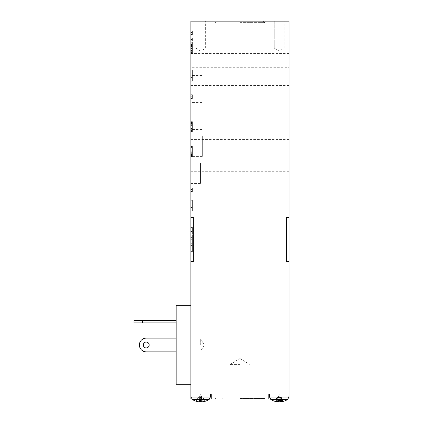 <?xml version="1.0" encoding="UTF-8"?>
<svg xmlns="http://www.w3.org/2000/svg" width="423" height="423" viewBox="0 0 423 423"><rect width="100%" height="100%" fill="white"/><g stroke="black" fill="none" stroke-linecap="round" stroke-linejoin="round"><path stroke-width="0.32" stroke-dasharray="2.12 1.59" d="M202.041 75.453L202.041 55.17L202.041 75.453L190.889 75.453L190.889 55.17L190.889 75.453M202.088 129.427L202.088 109.145L202.088 129.427L190.889 129.427L190.889 109.145L190.889 129.427M202.078 102.44L202.078 82.157L202.078 102.44L190.889 102.44L190.889 82.157L190.889 102.44M202.326 156.415L202.326 136.132L202.326 156.415L190.889 156.415L190.889 136.132L190.889 156.415M200.476 183.402L200.476 163.114L200.476 183.402L190.889 183.402L190.889 163.114L190.889 183.402M190.995 397.028L190.889 394.062L210.517 394.062L190.889 394.062L190.889 398.968L200.703 398.968L191.756 398.968L190.995 397.028L210.416 397.028L190.995 397.028L210.416 397.028L209.655 398.968L200.703 398.968L211.743 398.968L211.743 394.062L190.889 394.062L210.517 394.062L190.889 394.062L190.889 261.578L193.343 261.578L190.889 261.578L193.343 261.578L193.343 217.417L190.889 217.417L193.343 217.417L190.889 217.417L190.889 21.15L289.025 21.15L289.025 217.417L286.572 217.417L289.025 217.417L286.572 217.417L286.572 261.578L289.025 261.578L286.572 261.578L289.025 261.578L289.025 394.062L268.171 394.062L279.212 394.062L268.171 394.062L268.171 398.968L289.025 398.968L289.025 394.062L269.398 394.062L289.025 394.062L288.925 397.028L269.504 397.028L288.925 397.028L269.504 397.028L269.398 394.062M289.025 185.036L289.025 171.294L289.025 185.036L190.889 185.036L190.889 171.294L190.889 185.036M289.025 67.273L289.025 53.536L289.025 67.273L190.889 67.273L190.889 53.536L190.889 67.273M289.025 99.167L289.025 85.43L289.025 99.167L190.889 99.167L190.889 85.43L190.889 99.167M289.025 153.142L289.025 139.4L289.025 153.142L190.889 153.142L190.889 139.4L190.889 153.142M277.837 401.686A15.693 11.818 -97.6 0 1 276.298 401.226L277.747 397.271L277.239 397.271L275.389 401.226L276.557 401.073L275.389 401.226A15.693 11.363 97.3 0 0 277.625 401.829L277.927 396.795L277.239 397.271M281.052 397.271L280.423 396.795L280.756 401.829A15.693 10.237 -96.6 0 0 282.765 401.226L281.052 397.271L280.486 397.271L281.528 401.073L282.765 401.226L281.76 401.226A15.693 10.739 96.9 0 1 279.571 401.829L279.894 396.795L280.486 397.271M282.77 401.073L281.871 401.073L280.676 397.271L281.184 397.271L283.035 401.226M275.664 401.226L277.377 397.271L277.937 397.271L276.901 401.073L275.902 401.073M287.429 399.592L271 399.592A15.704 15.704 0 0 0 277.625 401.834L277.668 401.829M278.694 401.829L279.571 401.829M277.747 397.271L278.408 396.795L279.894 396.795M280.423 396.795L281.184 397.271M280.676 397.271L280.015 396.795L278.535 396.795L277.937 397.271M277.377 397.271L277.927 396.795M201.385 397.271L200.634 397.271L200.629 401.226L201.972 401.226L201.242 396.795L203.051 397.271L205.118 401.226L203.056 397.271L205.298 401.226A15.693 15.45 -119.8 0 0 205.298 401.226L205.018 401.226A15.693 15.376 115.8 0 1 201.935 401.829L201.2 401.829L200.772 396.795L200.518 401.073L199.122 401.226A15.693 2.829 95.1 0 0 199.635 401.829L199.154 401.829L199.254 396.795L198.361 397.271L196.113 401.226L196.637 401.073L198.355 397.271L196.394 401.226A15.693 15.376 -115.8 0 0 199.476 401.829L200.211 401.829M199.439 401.226L200.026 397.271L200.777 397.271L200.782 401.226L199.492 401.073M200.1 401.829L199.402 401.829A15.693 15.54 -128.6 0 1 196.288 401.226L196.378 401.237M202.215 401.829L201.681 401.834A15.693 1.713 -95 0 0 201.972 401.226L200.629 401.226A15.693 2.385 95.1 0 1 200.624 401.237M192.56 399.592L208.92 399.592L192.56 399.592M202.95 397.271L202.057 396.795L200.877 396.795L200.777 397.271M200.026 397.271L199.783 401.237L200.164 396.795L198.895 396.986L200.703 396.023L198.355 397.271L196.119 401.226A15.693 15.239 111.4 0 0 196.531 401.348M198.456 397.271L199.355 396.795L200.534 396.795L200.634 397.271M201.242 396.795L201.681 401.834L201.242 396.795M239.957 364.621L229.816 364.621L239.957 364.621M239.957 398.968L264.491 398.968L239.957 398.968M239.957 398.477L264.491 398.477L239.957 398.477M288.925 397.028L288.163 398.968L270.265 398.968L269.504 397.028M268.171 398.968L268.171 394.062L268.171 398.968L211.743 398.968L211.743 394.062L211.743 398.968M133.975 320.46L142.562 320.46L142.562 322.913L133.975 322.913M176.169 320.46L176.169 322.913L176.169 320.46L142.562 320.46M176.169 322.913L142.562 322.913M146.242 347.939A2.945 2.945 0 0 0 148.79 343.524A2.945 2.945 0 0 0 143.693 343.524A2.945 2.945 0 0 0 146.242 347.939A2.945 2.945 0 0 1 143.693 343.524A2.945 2.945 0 0 1 148.79 343.524A2.945 2.945 0 0 1 146.242 347.939A2.945 2.945 0 0 0 148.79 343.524A2.945 2.945 0 0 0 143.693 343.524A2.945 2.945 0 0 0 146.242 347.939M146.242 351.862A6.868 6.868 0 0 1 139.373 344.994A6.868 6.868 0 0 1 146.242 338.125A6.868 6.868 0 0 0 139.373 344.994A6.868 6.868 0 0 0 146.242 351.862A6.868 6.868 0 0 1 139.373 344.994A6.868 6.868 0 0 1 146.242 338.125L176.169 338.125L176.169 351.862L176.169 338.125L176.169 351.862L146.242 351.862L176.169 351.862L176.169 338.125L146.242 338.125M200.703 344.994L200.703 338.96L200.703 344.994M176.169 344.994L176.169 338.96L176.169 344.994M190.889 384.248L176.169 384.248L176.169 305.739L190.889 305.739L190.889 384.248L190.889 305.739M239.957 22.62L264.74 22.62L239.957 22.62M239.957 22.689L264.74 22.689L239.957 22.689M239.957 21.15L263.265 21.15L239.957 21.15M274.273 21.15L284.15 21.15L274.273 21.15L284.15 21.15L274.273 21.15L274.273 48.137L284.15 48.137L274.273 48.137L274.273 21.15M279.212 51.104L274.273 48.137L284.15 48.137L274.273 48.137L279.212 51.104L284.15 48.137L284.15 21.15L284.15 48.137L279.212 51.104M195.764 21.15L205.641 21.15L195.764 21.15L205.641 21.15L195.764 21.15L195.764 48.137L205.641 48.137L195.764 48.137L195.764 21.15M200.703 51.104L195.764 48.137L205.641 48.137L195.764 48.137L200.703 51.104L205.641 48.137L205.641 21.15L205.641 48.137L200.703 51.104M190.889 77.52L190.889 70.229L190.889 81.237L190.889 77.52L192.365 77.52L192.365 70.874L192.365 77.843L192.365 70.229L192.365 77.52L190.889 77.52M190.889 207.386L190.889 200.095L190.889 211.103L190.889 207.386L192.365 207.386L192.365 200.74L192.365 207.709L192.365 200.095L192.365 207.386L190.889 207.386M190.889 148.039L190.889 156.743L190.889 146.458L190.889 156.42L190.889 148.039L192.365 148.039L192.365 156.42L192.365 146.458L192.365 156.743L192.365 148.039L190.889 148.039M190.889 98.485L190.889 94.689L190.889 98.485L192.365 98.485L192.365 94.689L192.365 98.485L190.889 98.485M190.889 38.514L190.889 48.793L190.889 38.514L192.365 38.514L192.365 48.793L192.365 38.514M190.889 122.945L190.889 132.039L190.889 121.687L190.889 131.167L190.889 122.945L192.365 122.945L192.365 131.167L192.365 121.687L192.365 132.039L192.365 122.453L192.365 131.5L192.365 122.633L192.365 122.945L190.889 122.945M190.889 34.702L190.889 30.9L190.889 34.702L192.365 34.702L192.365 30.9L192.365 34.702L190.889 34.702M190.889 44.272L190.889 53.372L190.889 43.019L190.889 52.5L190.889 44.272L192.365 44.272L192.365 52.5L192.365 43.019L192.365 53.372L192.365 43.786L192.365 52.833L192.365 43.966L192.365 44.272L190.889 44.272M190.889 191.714L190.889 187.912L190.889 191.714L192.365 191.714L192.365 187.912L192.365 191.714L190.889 191.714M192.365 207.709L192.365 211.103L192.365 207.709L190.889 207.709L192.365 207.709M190.889 211.103L192.365 211.103L190.889 211.103M190.889 200.095L192.365 200.095M190.889 207.455L192.365 207.455M190.889 200.74L192.365 200.74M190.889 191.392L192.365 191.392L190.889 191.392M190.889 189.525L192.365 189.525M190.889 188.082L192.365 188.082M190.889 187.912L192.365 187.912M190.889 189.324L192.365 189.324M190.889 191.487L192.365 191.487M190.889 43.966L192.365 43.966L190.889 43.966M190.889 44.679L192.365 44.679M190.889 45.435L192.365 45.435M190.889 46.927L192.365 46.927M190.889 49.856L192.365 49.856M190.889 51.336L192.365 51.336M190.889 52.092L192.365 52.092L190.889 52.092M190.889 52.833L192.365 52.833L190.889 52.833M190.889 50.66L192.365 50.66M190.889 43.786L192.365 43.786M190.889 53.372L192.365 53.372L190.889 53.372M190.889 43.019L192.365 43.019M190.889 50.406L192.365 50.406M190.889 51.807L192.365 51.807L190.889 51.807M190.889 52.5L192.365 52.5L190.889 52.5M190.889 51.135L192.365 51.135M190.889 49.771L192.365 49.771M190.889 47.011L192.365 47.011M190.889 45.647L192.365 45.647M190.889 44.965L192.365 44.965M190.889 34.379L192.365 34.379L190.889 34.379M190.889 32.513L192.365 32.513M190.889 31.064L192.365 31.064M190.889 30.9L192.365 30.9M190.889 32.307L192.365 32.307M190.889 34.475L192.365 34.475M190.889 122.633L192.365 122.633L190.889 122.633M190.889 123.347L192.365 123.347M190.889 124.103L192.365 124.103M190.889 125.594L192.365 125.594M190.889 128.523L192.365 128.523M190.889 130.009L192.365 130.009M190.889 130.76L192.365 130.76L190.889 130.76M190.889 131.5L192.365 131.5L190.889 131.5M190.889 129.327L192.365 129.327M190.889 122.453L192.365 122.453M190.889 132.039L192.365 132.039L190.889 132.039M190.889 121.687L192.365 121.687M190.889 129.073L192.365 129.073M190.889 130.474L192.365 130.474L190.889 130.474M190.889 131.167L192.365 131.167L190.889 131.167M190.889 129.803L192.365 129.803M190.889 128.444L192.365 128.444M190.889 125.679L192.365 125.679M190.889 124.32L192.365 124.32M190.889 123.638L192.365 123.638M192.365 77.843L192.365 81.237L192.365 77.843L190.889 77.843L192.365 77.843M190.889 81.237L192.365 81.237L190.889 81.237M190.889 70.229L192.365 70.229M190.889 77.589L192.365 77.589M190.889 70.874L192.365 70.874M190.889 39.503L192.365 39.503M190.889 38.8L192.365 38.8M190.889 40.164L192.365 40.164L190.889 40.164M190.889 42.242L192.365 42.242L190.889 42.242M190.889 44.336L192.365 44.336L190.889 44.336M190.889 46.414L192.365 46.414L190.889 46.414M190.889 47.778L192.365 47.778L190.889 47.778M190.889 48.471L192.365 48.471L190.889 48.471M190.889 39.17L192.365 39.17M190.889 39.936L192.365 39.936M190.889 47.212L192.365 47.212L190.889 47.212M190.889 40.222L192.365 40.222M190.889 39.577L192.365 39.577M190.889 40.005L192.365 40.005L190.889 40.005M190.889 42.205L192.365 42.205L190.889 42.205M190.889 44.383L192.365 44.383L190.889 44.383M190.889 46.567L192.365 46.567L190.889 46.567M190.889 48.063L192.365 48.063L190.889 48.063M190.889 48.793L192.365 48.793L190.889 48.793M190.889 39.228L192.365 39.228M190.889 98.162L192.365 98.162L190.889 98.162M190.889 96.301L192.365 96.301M190.889 94.852L192.365 94.852M190.889 94.689L192.365 94.689M190.889 96.095L192.365 96.095M190.889 98.258L192.365 98.258M190.889 156.193L192.365 156.193M190.889 151.926L192.365 151.926M190.889 153.766L192.365 153.766M190.889 155.257L192.365 155.257M190.889 156.013L192.365 156.013L190.889 156.013M190.889 156.743L192.365 156.743L190.889 156.743M190.889 154.517L192.365 154.517M190.889 152.328L192.365 152.328M190.889 150.154L192.365 150.154M190.889 147.955L192.365 147.955M190.889 147.178L192.365 147.178M190.889 146.458L192.365 146.458M190.889 146.749L192.365 146.749M190.889 147.453L192.365 147.453M190.889 148.108L192.365 148.108M190.889 150.191L192.365 150.191M190.889 152.28L192.365 152.28M190.889 154.363L192.365 154.363M190.889 155.722L192.365 155.722L190.889 155.722M190.889 156.42L192.365 156.42L190.889 156.42M190.889 155.045L192.365 155.045M190.889 153.692L192.365 153.692M190.889 151.265L192.365 151.265M190.889 155.532L192.365 155.532M214.292 21.15L265.628 21.15L214.292 21.15L215.18 22.689L216.65 21.15M289.025 217.417L289.025 261.578M190.889 261.578L190.889 226.384L190.889 252.616L192.365 251.764L192.365 237.044L192.365 251.764L191.873 251.764L191.873 241.951L190.889 241.951L190.889 250.786L190.889 241.951L195.796 241.951L191.873 241.951L191.873 251.764L190.889 250.786M190.889 237.647L191.873 237.647L191.873 245.869L191.873 234.178L190.889 234.178L191.873 234.178L191.873 231.487L191.873 234.178L190.889 234.178L190.889 245.869L190.889 231.487L190.889 239.693L190.889 237.647L191.873 237.647L191.873 245.197L191.873 234.178L191.873 237.647L190.889 237.647L191.873 237.647L191.873 232.158L191.873 234.178L190.889 234.178L190.889 231.487L190.889 246.17L190.889 231.159L190.889 246.17L190.889 245.467L190.889 246.17L191.873 246.17L191.873 245.467L191.873 246.17L190.889 246.17L191.873 246.17L191.873 243.294L191.873 245.467L190.889 245.467L191.873 245.467L190.889 245.467L191.873 245.467L191.873 239.751L191.873 243.294L190.889 243.294L191.873 243.294L190.889 243.294L191.873 243.294L191.873 237.599L191.873 239.751L190.889 239.751L191.873 239.751L190.889 239.751L191.873 239.751L191.873 234.062L191.873 237.599L190.889 237.599L191.873 237.599L190.889 237.599L191.873 237.599L191.873 231.889L191.873 234.062L190.889 234.062L191.873 234.062L190.889 234.062L191.873 234.062L191.873 231.159L191.873 231.889L190.889 231.889L191.873 231.889L190.889 231.889L191.873 231.889L191.873 231.159L190.889 231.159L191.873 231.159L190.889 231.159L191.873 231.159L191.873 246.17L190.889 246.17M192.365 237.044L192.365 227.23L192.365 237.044L195.796 237.044L195.796 241.951L195.796 237.044L190.889 237.044L190.889 228.214L190.889 237.044L192.365 237.044M190.889 243.162L191.873 243.162L190.889 243.162L191.873 243.162L190.889 243.162L190.889 239.693L190.889 245.869L191.873 245.869L190.889 245.869M191.873 239.693L190.889 239.693L191.873 239.693M191.873 245.197L190.889 245.197L191.873 245.197M191.873 232.158L190.889 232.158L191.873 232.158L190.889 232.158L191.873 232.158L191.873 231.487L190.889 231.487L191.873 231.487L190.889 231.487L191.873 231.487L191.873 232.158M191.873 237.044L191.873 227.23L191.873 237.044M200.555 401.348A15.693 3.495 -95.1 0 1 200.449 401.226L199.122 401.226L199.862 397.271L200.608 397.271M200.703 401.501A15.693 3.495 95.1 0 0 200.962 401.226L202.289 401.226L201.343 396.795L202.517 396.986L200.703 396.023L203.056 397.271L205.018 401.226L202.897 397.271L202.014 396.795L200.772 396.795M202.897 397.271L202.157 396.795L202.257 401.824L201.771 401.829L202.257 401.829M201.544 397.271L200.803 397.271L200.893 401.073L202.289 401.226A15.693 2.829 -95.1 0 1 201.771 401.829L201.316 396.7L201.766 401.839M196.478 401.237L198.514 397.271L199.397 396.795L200.639 396.795L200.803 397.271M198.514 397.271L200.095 396.7L199.645 401.839M199.862 397.271L199.635 401.829L199.154 401.829M204.88 401.348A15.693 15.239 -111.4 0 0 205.292 401.226A15.704 15.704 0 0 0 208.92 399.592L192.491 399.592M277.832 401.76A15.693 13.668 -100.2 0 1 275.632 401.226L274.95 401.226A15.693 13.33 99.5 0 0 277.583 401.829L277.811 401.829A15.693 7.582 95.7 0 1 276.341 401.226L277.678 401.073L278.371 397.271L277.715 397.271L276.341 401.226L277.509 401.226A15.693 8.169 -95.9 0 0 279.185 401.829L279.429 401.85M277.023 397.271L277.403 397.271L275.933 401.073L274.95 401.226L277.023 397.271L277.816 396.795L278.191 396.795L277.715 397.271M277.816 396.795L278.191 396.795L277.816 396.795L277.583 401.829L278.191 396.795M280.534 401.765A15.693 13.668 100.2 0 0 282.797 401.226L283.479 401.226A15.693 13.33 -99.5 0 1 280.84 401.829L280.618 401.829A15.693 7.582 -95.7 0 0 282.088 401.226L280.745 401.073L280.052 397.271L279.614 396.795L278.175 396.795L277.403 397.271M280.052 397.271L280.708 397.271L282.088 401.226L280.92 401.226A15.693 8.169 95.9 0 1 279.238 401.829L278.995 401.85M281.406 397.271L281.025 397.271L282.495 401.073L283.479 401.226L281.406 397.271L280.613 396.795L280.232 396.795L280.708 397.271M280.84 401.829L280.613 396.795L280.232 396.795L281.025 397.271M280.613 396.795L278.81 396.795L278.371 397.271M275.933 401.073L275.632 401.226L275.933 401.073M282.495 401.073L282.797 401.226L282.495 401.073M278.694 401.808L278.408 396.795M280.787 401.644L280.497 396.795M278.852 401.829L278.535 396.795M279.73 401.829L280.015 396.795M277.684 401.586L278.001 396.795M202.215 401.808L202.152 396.795M202.009 401.829L202.057 396.795M201.311 401.829L200.877 396.795M199.196 401.829L199.259 396.795M200.153 401.237L200.534 396.795M199.402 401.829L199.355 396.795M279.212 398.968L279.212 394.062L279.212 398.968M200.703 398.968L200.703 394.062L200.703 398.968M201.935 401.829L202.014 396.795M200.216 401.744L200.639 396.795M199.476 401.829L199.397 396.795M280.037 401.787L280.248 396.795L280.618 401.829M279.185 401.829L278.81 396.795M278.392 401.829L278.175 396.795M279.238 401.829L279.614 396.795M202.078 82.157L190.889 82.157M202.326 136.132L190.889 136.132M202.041 55.17L190.889 55.17M200.476 163.114L190.889 163.114M202.088 109.145L190.889 109.145M277.557 401.237L275.452 401.237M282.707 401.237L281.697 401.237M280.586 401.686L280.137 396.52L279.212 396.023L278.286 396.52L277.842 401.628M201.961 401.237L200.613 401.237M250.099 398.968L250.099 364.621L239.957 358.53L229.816 364.621L229.816 398.968M257.131 398.968L257.131 398.477M222.784 398.968L222.784 398.477M264.491 398.968L264.491 398.477M215.423 398.968L215.423 398.477M176.169 351.027L200.703 351.027L204.33 344.994L200.703 338.96L176.169 338.96M263.265 21.15L264.74 22.689L265.628 21.15M289.025 171.294L190.889 171.294M289.025 53.536L190.889 53.536M289.025 85.43L190.889 85.43M289.025 139.4L190.889 139.4M190.889 228.214L191.873 227.23L192.365 227.23L190.889 226.384M210.416 397.028L210.517 394.062M199.138 401.237L200.47 401.237M204.933 401.237L205.208 401.237M202.273 401.237L200.941 401.237M280.206 396.552L279.212 396.023L278.223 396.552M277.895 401.765L278.35 396.557M280.528 401.702L280.079 396.557M275.024 401.237L275.706 401.237M280.872 401.237L282.046 401.237M283.405 401.237L282.717 401.237"/><path stroke-width="0.63" d="M190.889 237.647L190.889 21.15L289.025 21.15L289.025 217.417L286.572 217.417L286.572 261.578L289.025 261.578L289.025 398.968L288.163 398.968L287.429 399.592L288.925 397.028L269.504 397.028L269.398 394.062M280.756 401.829L280.798 401.829A15.693 11.363 -97.3 0 0 283.035 401.226L282.125 401.226A15.693 11.818 97.6 0 1 279.73 401.829L278.852 401.829A15.693 10.739 -96.9 0 1 276.668 401.226L275.664 401.226A15.693 10.237 96.6 0 0 277.668 401.829L277.684 401.586M269.504 397.028L271 399.592L287.429 399.592A15.704 15.704 0 0 1 280.613 401.85L280.586 401.686M277.837 401.686A15.693 11.818 -97.6 0 0 278.694 401.829L279.571 401.829M277.816 401.85A15.704 15.704 0 0 1 271 399.592L270.265 398.968L268.171 398.968L268.171 394.062L289.025 394.062L288.925 397.028M201.681 401.829L202.215 401.829A15.693 15.45 -119.8 0 0 205.287 401.226L205.118 401.226A15.693 15.54 128.6 0 1 202.009 401.829L201.311 401.829A15.693 2.385 -95.1 0 1 200.782 401.226L199.439 401.226A15.693 1.713 95 0 0 199.73 401.829L199.196 401.829A15.693 15.45 119.8 0 1 196.113 401.226L196.198 401.237M190.995 397.028L192.491 399.592L208.92 399.592L210.416 397.028L190.995 397.028L190.889 394.062L211.743 394.062L211.743 398.968L268.171 398.968M199.402 401.829L200.1 401.829A15.693 2.385 95.1 0 0 200.624 401.237M190.889 261.578L190.889 217.417L193.343 217.417L193.343 261.578L190.889 261.578L190.889 398.968L191.756 398.968L192.491 399.592A15.704 15.704 0 0 0 196.113 401.226M211.743 398.968L209.655 398.968L208.92 399.592A15.704 15.704 0 0 1 205.298 401.226L205.033 401.237M142.562 320.46L133.975 320.46L133.975 322.913L142.562 322.913L142.562 320.46L176.169 320.46M176.169 322.913L142.562 322.913M146.242 347.939A2.945 2.945 0 0 1 143.693 343.524A2.945 2.945 0 0 1 148.79 343.524A2.945 2.945 0 0 1 146.242 347.939M146.242 351.862L176.169 351.862L146.242 351.862A6.868 6.868 0 0 1 139.373 344.994A6.868 6.868 0 0 1 146.242 338.125L176.169 338.125L146.242 338.125M190.889 305.739L176.169 305.739L176.169 384.248L190.889 384.248M289.025 261.578L289.025 217.417M190.889 252.616L190.889 246.17M190.889 245.869L190.889 243.162M199.635 401.829L199.154 401.829A15.693 15.239 111.4 0 1 197.129 401.501A15.693 15.239 111.4 0 1 196.531 401.348M201.771 401.829L202.257 401.829A15.693 15.239 -111.4 0 0 204.283 401.501A15.693 15.239 -111.4 0 0 204.88 401.348M201.935 401.829L201.2 401.829A15.693 3.495 -95.1 0 1 200.555 401.348M199.476 401.829L200.211 401.829A15.693 3.495 95.1 0 0 200.703 401.501M279.185 401.829L280.037 401.829A15.693 13.668 100.2 0 0 280.534 401.765M279.238 401.829L278.392 401.829A15.693 13.668 -100.2 0 1 277.832 401.76M287.429 399.592A15.704 15.704 0 0 1 280.803 401.834L280.787 401.644M200.1 401.829L200.153 401.237M282.062 401.237L282.971 401.237M275.717 401.237L276.727 401.237M204.949 401.073L205.213 401.237M199.445 401.237L200.613 401.237M210.416 397.028L210.517 394.062M192.491 399.592A15.704 15.704 0 0 0 197.129 401.501M204.283 401.501A15.704 15.704 0 0 0 205.298 401.226"/></g></svg>
